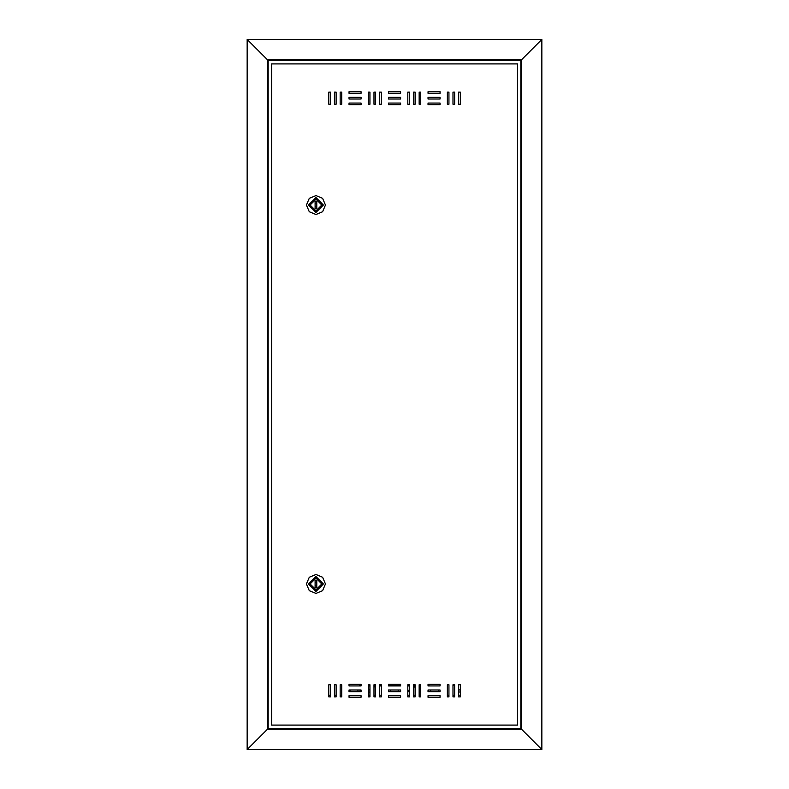 <?xml version="1.0" encoding="UTF-8"?>
<svg xmlns="http://www.w3.org/2000/svg" width="789" height="789" viewBox="0 0 789 789"><rect width="100%" height="100%" fill="white"/><g stroke="black" fill="none" stroke-linecap="round" stroke-linejoin="round"><path stroke-width="1.18" d="M315.945 214.5L322.642 211.718L325.413 205.022L322.642 198.325L315.945 195.544L309.239 198.325L306.457 205.022L309.239 211.718L315.945 214.5L309.239 211.718L306.467 205.022L309.239 198.325L315.945 195.544M315.945 593.456L322.642 590.675L325.413 583.978L322.642 577.282L315.945 574.5L309.239 577.282L306.457 583.978L309.239 590.675L315.945 593.456L309.239 590.675L306.467 583.978L309.239 577.282L315.945 574.5M409.461 689.606L408.002 690.977L409.461 692.338M315.955 210.87L321.804 205.022L315.955 199.173L310.107 205.022L315.955 210.87L310.107 205.022L315.955 199.173M315.955 198.976L309.909 205.022L315.955 211.067L322.001 205.022L315.955 198.976L322.001 205.022L315.955 211.067M315.955 212.478L323.411 205.022L315.955 197.566L308.499 205.022L315.955 212.478M315.955 589.827L321.804 583.978L315.955 578.13L310.107 583.978L315.955 589.827L310.107 583.978L315.955 578.13M315.955 577.933L309.909 583.978L315.955 590.024L322.001 583.978L315.955 577.933L322.001 583.978L315.955 590.024M315.955 591.434L323.411 583.978L315.955 576.522L308.499 583.978L315.955 591.434M541.796 39.45L247.204 39.45L247.204 749.55L267.51 729.243L267.51 59.757L521.49 59.757L521.49 729.243L541.796 749.55L541.796 39.45L521.49 59.757M267.51 59.757L247.204 39.45M520.848 60.398L268.152 60.398L268.152 728.602L520.848 728.602L520.848 60.398M247.204 749.55L541.796 749.55M521.49 729.243L267.51 729.243M334.477 687.12L334.506 684.763L336.094 684.763L336.094 696.865L334.477 696.865L334.477 684.763M373.986 687.298L375.475 685.937M413.495 686.953L415.103 687.12M350.109 691.618L349.872 690.01M340.118 691.42L340.118 690.533M328.835 692.338L328.835 689.606M400.595 690.523L400.27 690.01M430.745 691.618L430.508 690.01M419.137 692.308L420.744 691.43M420.744 690.523L419.137 689.645M368.345 692.14L369.952 692.012M369.952 689.931L368.345 689.803M360.188 691.618L359.952 690.01M390.427 691.618L390.19 690.01M379.627 692.259L379.627 689.694M458.646 691.756L460.253 692.259M460.253 689.694L458.646 690.188M328.835 695.208L330.443 695.208M334.477 695.208L336.084 695.208M340.118 695.208L341.736 695.208M368.345 695.208L369.952 695.208M373.986 695.208L375.594 695.208M379.627 695.208L381.235 695.208M407.854 695.208L409.461 695.208M413.495 695.208L415.103 695.208M419.137 695.208L420.744 695.208M447.363 695.208L448.971 695.208M453.004 695.208L454.612 695.208M458.646 695.208L460.253 695.208M454.01 684.763L454.612 687.298M398.327 690.01L398.09 691.618M428.565 690.01L428.328 691.618M358.009 690.01L357.772 691.618M448.971 689.813L448.971 692.14M438.645 690.01L438.398 691.618M271.554 708.956L271.544 707.26L271.554 708.956M271.554 80.044L271.544 81.74L271.554 80.044M330.443 684.763L330.443 696.865L328.835 696.865L328.835 684.763L330.443 684.763L330.443 696.865M440.094 684.359L440.094 685.976L428.003 685.976L428.003 684.359L440.104 684.359L440.104 685.976M440.094 695.651L440.094 697.259L428.003 697.259L428.003 695.651L440.104 695.651L440.104 697.259M415.103 684.763L415.103 696.865L413.495 696.865L413.495 684.763L415.103 684.763L415.103 696.865M448.971 684.763L448.971 696.865L447.363 696.865L447.363 684.763L448.971 684.763L448.971 696.865M460.253 684.763L460.253 696.865M400.595 690.01L400.595 691.618L388.504 691.618L388.504 690.01L400.595 690.01L400.595 691.618M341.736 684.763L341.736 696.865L340.118 696.865L340.118 684.763L341.736 684.763L341.736 696.865M336.084 684.763L336.084 696.865M369.952 684.763L369.952 696.865L368.345 696.865L368.345 684.763L369.952 684.763L369.952 696.865M381.235 684.763L381.235 696.865L379.627 696.865L379.627 684.763L381.245 684.763L381.245 696.865M330.443 104.237L330.443 92.135L328.835 92.135L328.835 104.237L330.443 104.237L330.443 92.135M400.595 93.349L400.595 91.741L388.504 91.741L388.504 93.349L400.595 93.349L400.595 91.741M440.094 104.641L440.094 103.024L428.003 103.024L428.003 104.641L440.104 104.641L440.104 103.024M440.094 98.99L440.094 97.382L428.003 97.382L428.003 98.99L440.104 98.99L440.104 97.382M440.094 93.349L440.094 91.741L428.003 91.741L428.003 93.349L440.104 93.349L440.104 91.741M409.461 104.237L409.461 92.135L407.854 92.135L407.854 104.237L409.461 104.237L409.461 92.135M415.103 104.237L415.103 92.135L413.495 92.135L413.495 104.237L415.103 104.237L415.103 92.135M420.744 104.237L420.744 92.135L419.137 92.135L419.137 104.237L420.754 104.237L420.754 92.135M448.971 104.237L448.971 92.135L447.363 92.135L447.363 104.237L448.971 104.237L448.971 92.135M454.612 104.237L454.612 92.135L453.004 92.135L453.004 104.237L454.612 104.237L454.612 92.135M460.253 104.237L460.253 92.135M400.595 104.641L400.595 103.024L388.504 103.024L388.504 104.641L400.595 104.641L400.595 103.024M400.595 98.99L400.595 97.382L388.504 97.382L388.504 98.99L400.595 98.99L400.595 97.382M361.086 98.99L361.086 97.382L348.994 97.382L348.994 98.99L361.086 98.99L361.086 97.382M341.736 104.237L341.736 92.135L340.118 92.135L340.118 104.237L341.736 104.237L341.736 92.135M361.086 104.641L361.086 103.024L348.994 103.024L348.994 104.641L361.086 104.641L361.086 103.024M336.084 104.237L336.084 92.135M361.086 93.349L361.086 91.741L348.994 91.741L348.994 93.349L361.086 93.349L361.086 91.741M369.952 104.237L369.952 92.135L368.345 92.135L368.345 104.237L369.952 104.237L369.952 92.135M375.594 104.237L375.594 92.135L373.986 92.135L373.986 104.237L375.603 104.237L375.603 92.135M381.235 104.237L381.235 92.135L379.627 92.135L379.627 104.237L381.245 104.237L381.245 92.135M375.594 684.763L375.594 696.865L373.986 696.865L373.986 684.763L375.603 684.763L375.603 696.865M361.086 695.651L361.086 697.259L348.994 697.259L348.994 695.651L361.086 695.651L361.086 697.259M361.086 684.359L361.086 685.976L348.994 685.976L348.994 684.359L361.086 684.359L361.086 685.976M361.086 690.01L361.086 691.618L348.994 691.618L348.994 690.01L361.086 690.01L361.086 691.618M400.595 684.359L400.595 685.976L388.504 685.976L388.504 684.359L400.595 684.359L400.595 685.976M454.612 684.763L454.612 696.865L453.004 696.865L453.004 684.763L454.612 684.763L454.612 696.865M420.744 684.763L420.744 696.865L419.137 696.865L419.137 684.763L420.754 684.763L420.754 696.865M409.461 684.763L409.461 696.865L407.854 696.865L407.854 684.763L409.461 684.763L409.461 696.865M440.094 690.01L440.094 691.618L428.003 691.618L428.003 690.01L440.104 690.01L440.104 691.618M400.595 695.651L400.595 697.259L388.504 697.259L388.504 695.651L400.595 695.651L400.595 697.259M517.505 725.081L517.505 63.919L271.594 63.919L271.594 725.081L517.505 725.081M460.263 92.135L458.646 92.135L458.646 104.237L460.263 104.237L460.263 92.135M336.094 92.135L334.477 92.135L334.477 104.237L336.094 104.237L336.094 92.135M460.263 684.763L460.263 696.865L458.646 696.865L458.646 684.763L460.263 684.763M271.594 725.081L271.594 63.919M315.146 206.462L316.685 206.422L316.685 203.621L315.146 203.582M315.146 201.392L315.146 208.651L316.764 208.651L316.764 201.392L315.146 201.392L316.685 201.392L316.685 203.621L315.876 203.404M315.146 208.651L316.685 208.651L316.685 206.422L315.876 206.629M315.146 585.418L316.685 585.379L316.685 582.578L315.146 582.538M315.146 580.349L315.146 587.608L316.764 587.608L316.764 580.349L315.146 580.349L316.685 580.349L316.685 582.578L315.876 582.371M315.146 587.608L316.685 587.608L316.685 585.379L315.876 585.596M359.587 685.286L361.086 685.286M368.345 685.286L369.952 685.286M373.986 685.286L375.594 685.286M379.627 685.286L381.235 685.286M388.504 685.286L400.595 685.286M407.854 685.286L409.461 685.286M413.495 685.286L415.103 685.286M419.137 685.286L420.744 685.286M428.003 685.286L428.93 685.286M348.994 685.937L361.086 685.937M368.345 685.937L369.952 685.937M373.986 685.937L375.594 685.937M379.627 685.937L381.235 685.937M388.504 685.937L400.595 685.937M407.854 685.937L409.461 685.937M413.495 685.937L415.103 685.937M419.137 685.937L420.744 685.937M428.003 685.937L440.094 685.937M428.93 684.359L428.93 685.937M359.587 684.359L359.587 685.937"/></g></svg>
